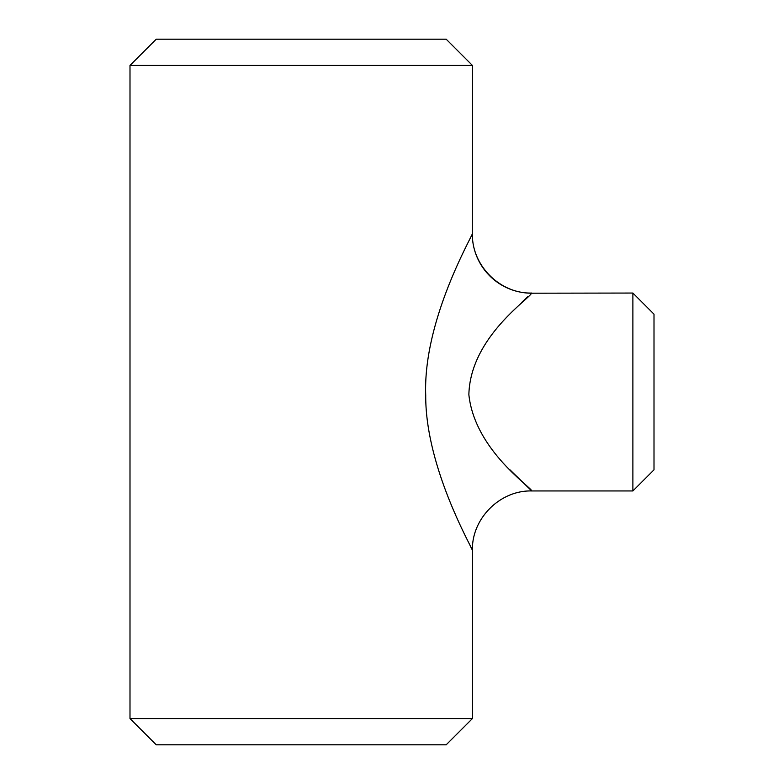 <?xml version="1.0" encoding="UTF-8"?>
<svg xmlns="http://www.w3.org/2000/svg" width="784" height="784" viewBox="0 0 784 784"><rect width="100%" height="100%" fill="white"/><g stroke="black" fill="none" stroke-linecap="round" stroke-linejoin="round"><path stroke-width="1.18" d="M632.884 293.049L654.003 314.178L654.003 469.822L632.884 490.951L632.884 293.049L531.542 293.206C529.063 299.145 470.184 337.649 468.871 394.685C474.751 450.437 532.454 488.011 531.709 490.951L509.825 469.675M156.232 39.2L446.184 39.2L472.419 65.435L129.997 65.435L156.232 39.2M472.419 718.565L446.184 744.8L156.232 744.8L129.997 718.565L472.419 718.565L472.419 550.241C470.949 545.703 425.232 466.108 425.722 395.254C423.037 323.782 467.774 244.236 472.291 234.004L472.419 65.435M454.651 512.775L455.239 514.118M470.498 546.438L472.419 550.241C471.596 518.577 500.045 490.118 531.709 490.951L632.884 490.951M521.811 302.31L527.583 296.852M530.719 293.961L531.356 293.383M129.997 718.565L129.997 65.435M472.291 234.004A59.29 59.163 -145.6 0 0 531.542 293.206M472.419 233.759C471.586 265.423 500.035 293.882 531.709 293.049"/></g></svg>
